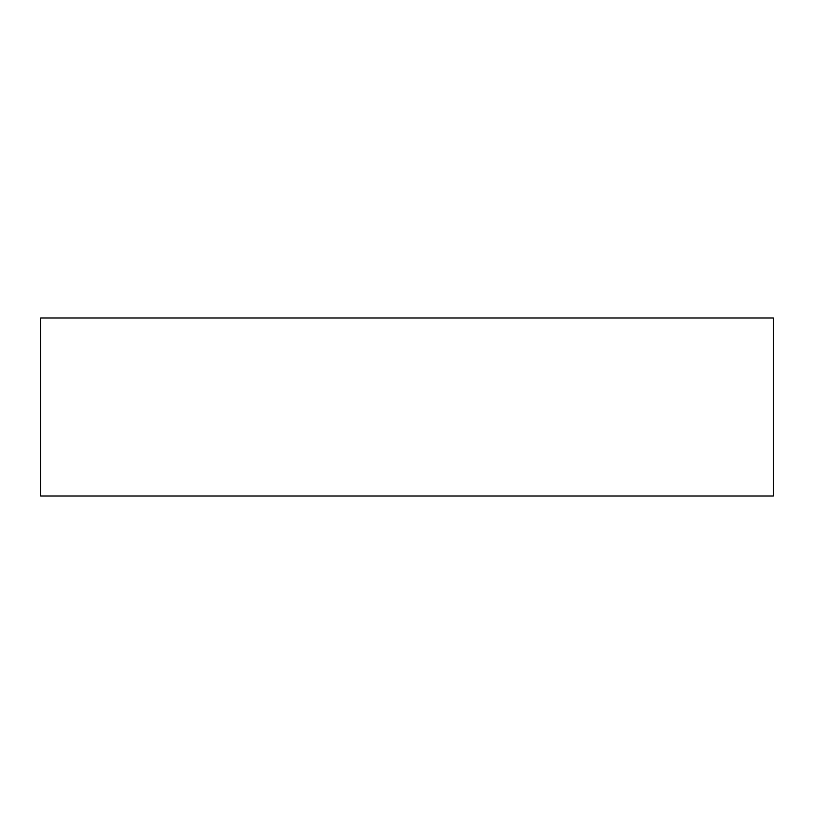 <?xml version="1.0" encoding="UTF-8"?>
<svg xmlns="http://www.w3.org/2000/svg" width="814" height="814" viewBox="0 0 814 814"><rect width="100%" height="100%" fill="white"/><g stroke="black" fill="none" stroke-linecap="round" stroke-linejoin="round"><path stroke-width="1.22" d="M407 318.009L40.7 318.009L40.7 495.991L773.3 495.991L773.3 318.009L407 318.009"/></g></svg>
